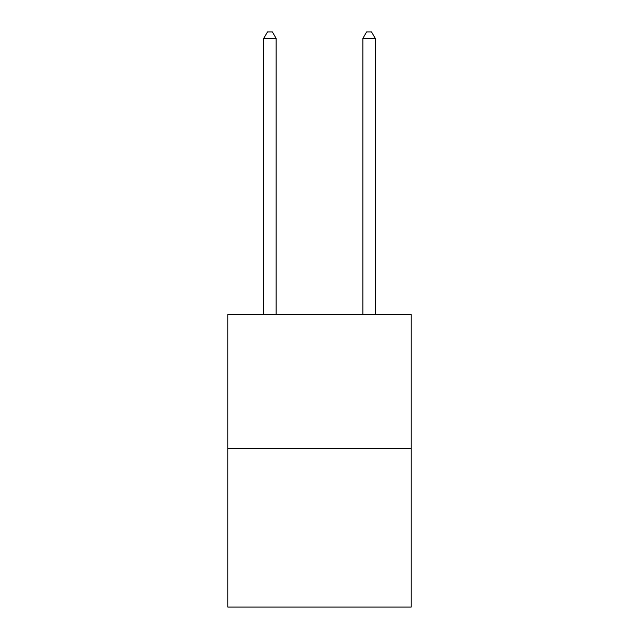 <?xml version="1.0" encoding="UTF-8"?>
<svg xmlns="http://www.w3.org/2000/svg" width="639" height="639" viewBox="0 0 639 639"><rect width="100%" height="100%" fill="white"/><g stroke="black" fill="none" stroke-linecap="round" stroke-linejoin="round"><path stroke-width="0.96" d="M411.204 448.426L411.204 314.596L227.796 314.596L227.796 607.05L411.204 607.05L411.204 448.426L227.796 448.426M276.128 314.596L276.128 38.396L263.731 38.396L263.731 314.596M263.731 38.396L267.453 31.95L272.406 31.95L276.128 38.396M375.269 314.596L375.269 38.396L362.872 38.396L362.872 314.596M362.872 38.396L366.594 31.95L371.547 31.95L375.269 38.396"/></g></svg>
